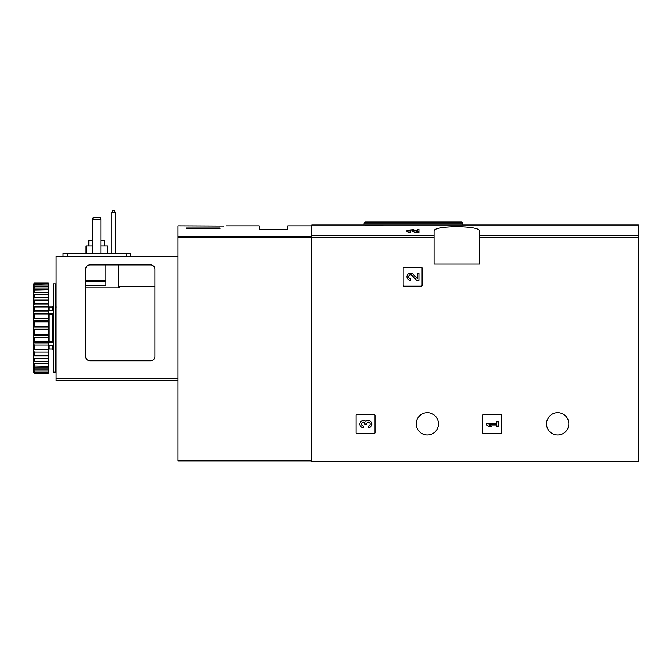 <?xml version="1.0" encoding="UTF-8"?>
<svg xmlns="http://www.w3.org/2000/svg" width="672" height="672" viewBox="0 0 672 672"><rect width="100%" height="100%" fill="white"/><g stroke="black" fill="none" stroke-linecap="round" stroke-linejoin="round"><path stroke-width="1.01" d="M417.253 230.706L413.146 229.681L406.955 230.32L406.946 231.63L410.542 232.621L410.542 230.84L408.626 230.32L411.936 229.975L416.615 231.311L416.615 232.621L418.933 232.621L418.933 229.404L417.253 229.404L417.253 230.815M411.936 229.975L411.936 231.277L416.615 232.621M365.198 225.011L638.4 225.002L638.4 461.714L311.716 461.714L311.716 225.002L365.198 225.002M434.07 231.244L434.07 264.104L479.472 264.104L479.472 231.244C481.186 225.221 432.398 225.221 434.07 231.244M403.166 268.103L403.166 285.34A0.84 0.84 0 0 0 404.006 286.18L421.243 286.18A0.84 0.84 0 0 0 422.083 285.34L422.083 268.103A0.84 0.84 0 0 0 421.243 267.254L404.006 267.254A0.84 0.84 0 0 0 403.166 268.103M482.756 415.464L482.756 432.701A0.84 0.84 0 0 0 483.596 433.541L500.833 433.541A0.84 0.84 0 0 0 501.673 432.701L501.673 415.464A0.84 0.84 0 0 0 500.833 414.624L483.596 414.624A0.84 0.84 0 0 0 482.756 415.464M356.076 415.464L356.076 432.701A0.84 0.84 0 0 0 356.916 433.541L374.153 433.541A0.84 0.84 0 0 0 374.993 432.701L374.993 415.464A0.84 0.84 0 0 0 374.153 414.624L356.916 414.624A0.84 0.84 0 0 0 356.076 415.464M438.48 423.872A11.138 11.138 0 0 0 421.772 414.221A11.138 11.138 0 0 0 421.772 433.524A11.138 11.138 0 0 0 438.48 423.872M568.814 423.872A11.138 11.138 0 0 0 552.107 414.221A11.138 11.138 0 0 0 552.107 433.524A11.138 11.138 0 0 0 568.814 423.872M410.542 231.311L406.955 230.32M418.933 231.311L416.615 231.311M378.437 222.062L461.815 222.062L365.114 222.062L364.064 223.112L364.064 225.002M365.854 421.403A3.595 3.595 0 0 1 371.608 422.797A3.595 3.595 0 0 1 368.248 427.678L368.248 425.998A1.915 1.915 0 0 0 369.205 422.419A1.68 1.68 0 0 0 366.694 423.872L366.694 424.444L365.014 424.444L365.014 423.872A1.68 1.68 0 0 0 362.494 422.419A1.915 1.915 0 0 0 363.451 425.998L363.451 427.678A3.595 3.595 0 0 1 360.1 422.797A3.595 3.595 0 0 1 365.854 421.403M486.536 423.242L486.536 424.922L488.93 426.476L491.333 426.476L488.93 424.922L496.843 424.922L496.843 426.476L498.523 426.476L498.523 421.688L496.843 421.688L496.843 423.242L486.536 423.242M417.253 278.552L413.146 274.243A3.595 3.595 0 0 0 407.24 275.302A3.595 3.595 0 0 0 410.542 280.316L410.542 278.636A1.915 1.915 0 0 1 408.778 275.965A1.915 1.915 0 0 1 411.936 275.394L416.615 280.316L418.933 280.316L418.933 273.126L417.253 273.126L417.253 278.552M223.835 226.052C226.901 225.8 226.901 225.8 223.835 226.052C226.901 225.8 226.901 225.8 223.835 226.052L178.021 225.842L178.021 460.866L311.716 460.866M220.063 228.757L186.43 228.757L186.43 228.01L220.063 228.01L220.063 228.757L220.063 228.01M226.128 225.842L259.165 225.842L259.165 229.421L287.759 229.421L287.759 225.842L311.716 225.842M186.43 228.757L186.43 228.01M100.027 217.434L100.867 219.542L92.459 219.542L93.299 217.434L100.027 217.434M100.867 219.542L100.867 253.596M92.459 219.542L92.459 253.596M105.916 264.944L105.916 285.55L85.73 285.55M85.73 356.605L85.73 269.153A4.208 4.208 0 0 1 89.939 264.944L150.696 264.944A4.208 4.208 0 0 1 154.896 269.153L154.896 356.605A4.208 4.208 0 0 1 150.696 360.805L89.939 360.805A4.208 4.208 0 0 1 85.73 356.605M154.896 286.39L119.372 286.39L119.372 287.683L118.532 287.91L85.73 287.91M178.021 380.57L56.095 380.57L56.095 256.536L178.021 256.536M119.372 287.683L119.372 286.39M63.034 253.596L63.034 256.536L63.034 253.596L130.301 253.596L130.301 256.536M111.804 253.596L111.804 212.394L112.644 210.286L114.332 210.286L115.172 212.394L115.172 253.596M115.172 212.394L111.804 212.394M104.546 246.028L104.546 240.139L100.867 240.139M92.459 240.139L88.78 240.139L88.78 246.028M107.285 253.596L107.285 246.028L100.867 246.028M92.459 246.028L86.05 246.028L86.05 253.596M55.465 328.012L55.465 372.154L53.357 372.154L53.357 283.87L55.465 283.87L55.465 328.012M53.357 314.11L52.517 314.706L52.517 341.317L53.357 341.914M53.357 345.551L48.737 345.551L48.737 341.393L52.517 341.317M53.357 313.446L48.737 313.446L48.737 314.63L52.517 314.706M34.44 329.7L34.44 334.186L48.317 334.186L48.317 326.323L34.44 326.323L33.6 327.138L33.6 328.885L34.44 329.7L48.317 329.7M34.44 334.186L33.6 334.849L33.6 336.571L34.44 337.52L48.317 337.52L48.317 341.872L34.44 341.872L33.6 342.359L33.6 344.005L34.44 345.047L48.317 345.047L48.317 349.129L33.6 349.432L33.6 350.944L34.44 352.061L48.317 352.061L48.317 355.748L34.44 355.748L33.6 355.849L33.6 357.185L34.44 358.336L48.317 358.336L48.317 361.519L33.6 361.418L33.6 362.544L34.44 363.695L48.317 363.695L48.317 366.282L33.6 365.98L33.6 366.853L34.44 367.97L48.317 367.97L48.317 369.877L34.44 369.877L33.6 369.382L33.6 369.986L34.44 371.028L48.317 371.028L48.317 372.196L34.44 372.196L33.6 371.532L33.6 372.355L34.44 373.178L48.317 373.178L48.317 372.196M34.44 337.52L34.44 341.872M34.44 345.047L34.44 349.129M34.44 352.061L34.44 355.748M34.44 358.336L34.44 361.519M34.44 363.695L34.44 366.282M34.44 367.97L34.44 369.877M34.44 371.028L34.44 372.196M33.6 284.189L34.44 282.845L48.317 282.845L34.44 283.24L33.6 284.189L48.317 283.828L48.317 284.995L34.44 284.995L33.6 286.037L33.6 286.642L34.44 286.146L48.317 286.146L48.317 288.053L34.44 288.053L33.6 289.17L33.6 290.044L48.317 289.741L48.317 292.328L34.44 292.328L33.6 293.479L33.6 294.605L48.317 294.504L48.317 297.688L34.44 297.688L33.6 298.838L33.6 300.174L34.44 300.275L48.317 300.275L48.317 303.962L34.44 303.962L33.6 305.08L33.6 306.592L34.44 306.894L48.317 306.894L48.317 310.976L34.44 310.976L33.6 312.026L33.6 313.664L34.44 314.152L48.317 314.152L48.317 318.503L34.44 318.503L33.6 319.452L33.6 321.174L34.44 321.838L48.317 321.838L48.317 326.323M34.44 283.828L34.44 284.995M34.44 286.146L34.44 288.053M34.44 289.741L34.44 292.328M34.44 294.504L34.44 297.688M34.44 300.275L34.44 303.962M34.44 306.894L34.44 310.976M34.44 314.152L34.44 318.503M34.44 321.838L34.44 326.323M33.6 328.885L33.6 334.849M33.6 336.571L33.6 342.359M33.6 344.005L33.6 349.432M33.6 350.944L33.6 355.849M33.6 357.185L33.6 361.418M33.6 362.544L33.6 365.98M33.6 366.853L33.6 369.382M33.6 369.986L33.6 371.532M33.6 284.491L33.6 286.037M33.6 286.642L33.6 289.17M33.6 290.044L33.6 293.479M33.6 294.605L33.6 298.838M33.6 300.174L33.6 305.08M33.6 306.592L33.6 312.026M33.6 313.664L33.6 319.452M33.6 321.174L33.6 327.138M48.317 283.828L48.317 283.24M48.317 286.146L48.317 284.995M48.317 289.741L48.317 288.053M48.317 294.504L48.317 292.328M48.317 300.275L48.317 297.688M48.317 306.894L48.317 303.962M48.317 314.152L48.317 310.976M48.317 321.838L48.317 318.503M48.317 337.52L48.317 334.186M48.317 345.047L48.317 341.872M48.317 352.061L48.317 349.129M48.317 358.336L48.317 355.748M48.317 363.695L48.317 361.519M48.317 367.97L48.317 366.282M48.317 371.028L48.317 369.877M33.6 371.834L34.44 372.784L48.317 372.784M34.44 372.784L33.6 372.355M33.6 328.012L48.317 328.012M33.6 320.46L48.317 320.46M33.6 313.144L48.317 313.144M33.6 306.272L48.317 306.272M33.6 300.065L48.317 300.065M33.6 355.958L48.317 355.958M33.6 349.751L48.317 349.751M33.6 342.88L48.317 342.88M33.6 335.563L48.317 335.563M53.357 342.577L48.737 342.577M48.737 313.446L48.737 310.472L53.357 310.472M56.095 366.064L55.465 366.064M56.095 368.164L55.465 368.164M56.095 293.278L55.465 293.412M56.095 291.337L55.465 291.472M55.465 290.363L56.095 290.497M434.07 235.687L311.716 235.687M638.4 235.687L479.472 235.687M434.07 237.678L311.716 237.678M638.4 237.678L479.472 237.678M462.865 225.002L462.865 223.112L364.064 223.112M311.716 236.393L178.021 236.393M311.716 237.182L178.021 237.182M56.095 378.462L178.021 378.462M105.916 281.543L85.73 281.543M105.916 280.753L85.73 280.753M118.532 287.91L118.532 264.944M126.092 253.596L126.092 256.536M67.234 253.596L67.234 256.536M49.157 310.472L49.157 306.986L52.517 306.986L52.517 310.472M49.157 314.706L49.157 341.317M52.517 345.551L52.517 349.037L53.357 349.877M49.157 345.551L49.157 349.037L52.517 349.037M462.865 223.112L461.815 222.062M52.517 306.986L53.357 306.146M56.305 349.037L55.465 349.877M56.305 306.986L55.465 306.146M49.157 306.986L48.317 306.146M49.157 349.037L48.317 349.877"/></g></svg>
